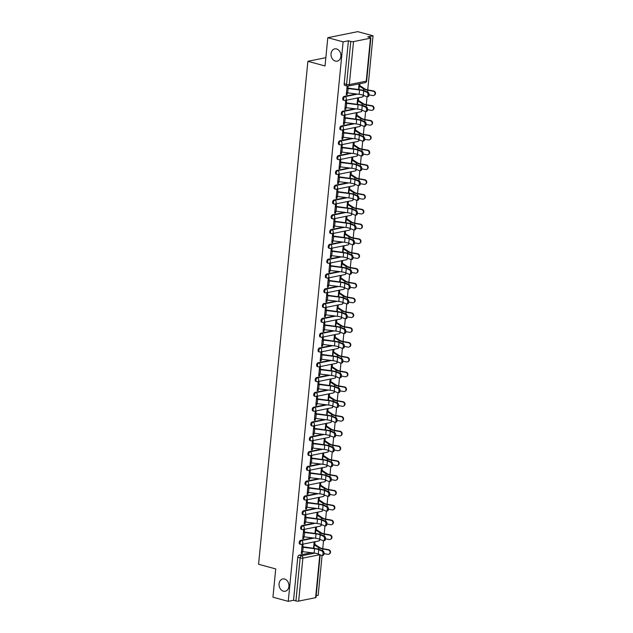 <?xml version="1.0" encoding="UTF-8"?>
<svg xmlns="http://www.w3.org/2000/svg" width="633" height="633" viewBox="0 0 633 633"><rect width="100%" height="100%" fill="white"/><g stroke="black" fill="none" stroke-linecap="round" stroke-linejoin="round"><path stroke-width="0.95" d="M284.597 579.029A6.267 4.898 78.6 0 1 288.949 585.288A6.267 4.898 78.6 0 1 285.238 591.238A6.267 4.898 78.6 0 1 283.402 591.175A6.267 4.898 78.6 0 1 279.05 584.916A6.267 4.898 78.6 0 1 282.761 578.958A6.267 4.898 78.6 0 1 284.597 579.029M336.566 48.947A6.267 4.898 78.6 0 1 340.918 55.206A6.267 4.898 78.6 0 1 337.215 61.156A6.267 4.898 78.6 0 1 335.379 61.085A6.267 4.898 78.6 0 1 331.027 54.826A6.267 4.898 78.6 0 1 334.73 48.876A6.267 4.898 78.6 0 1 336.566 48.947M312.742 537.915L300.596 540.368A1.954 1.139 105.2 0 0 299.211 542.505A1.954 1.139 105.2 0 0 299.892 544.158L300.738 544.388A1.954 1.139 -74.8 0 1 300.058 542.742A1.954 1.139 -74.8 0 1 301.435 540.598L313.968 538.066M314.197 523.111L302.044 525.572A1.954 1.139 105.2 0 0 300.659 527.708A1.954 1.139 105.2 0 0 301.348 529.354L302.186 529.584A1.954 1.139 -74.8 0 1 301.506 527.938A1.954 1.139 -74.8 0 1 302.891 525.801L315.424 523.269M315.645 508.315L303.492 510.776A1.954 1.139 105.2 0 0 302.115 512.912A1.954 1.139 105.2 0 0 302.796 514.558L303.642 514.787A1.954 1.139 -74.8 0 1 302.954 513.141A1.954 1.139 -74.8 0 1 304.338 511.005L316.872 508.473M317.093 493.518L304.948 495.971A1.954 1.139 105.2 0 0 303.563 498.116A1.954 1.139 105.2 0 0 304.244 499.761L305.09 499.991A1.954 1.139 -74.8 0 1 304.41 498.345A1.954 1.139 -74.8 0 1 305.794 496.201L318.32 493.669M318.549 478.722L306.396 481.175A1.954 1.139 105.2 0 0 305.011 483.311A1.954 1.139 105.2 0 0 305.699 484.965L306.546 485.195A1.954 1.139 -74.8 0 1 305.858 483.549A1.954 1.139 -74.8 0 1 307.242 481.404L319.776 478.872M319.997 463.918L307.844 466.379A1.954 1.139 105.2 0 0 306.467 468.515A1.954 1.139 105.2 0 0 307.147 470.161L307.994 470.39A1.954 1.139 -74.8 0 1 307.314 468.744A1.954 1.139 -74.8 0 1 308.69 466.608L321.224 464.076M321.445 449.121L309.3 451.582A1.954 1.139 105.2 0 0 307.915 453.719A1.954 1.139 105.2 0 0 308.595 455.364L309.442 455.594A1.954 1.139 -74.8 0 1 308.762 453.948A1.954 1.139 -74.8 0 1 310.146 451.812L322.672 449.28M322.901 434.325L310.748 436.778A1.954 1.139 105.2 0 0 309.363 438.922A1.954 1.139 105.2 0 0 310.051 440.568L310.898 440.797A1.954 1.139 -74.8 0 1 310.21 439.152A1.954 1.139 -74.8 0 1 311.594 437.007L324.128 434.475M324.349 419.529L312.204 421.982A1.954 1.139 105.2 0 0 310.819 424.118A1.954 1.139 105.2 0 0 311.499 425.772L312.346 426.001A1.954 1.139 -74.8 0 1 311.665 424.355A1.954 1.139 -74.8 0 1 313.05 422.211L325.576 419.679M325.805 404.724L313.651 407.185A1.954 1.139 105.2 0 0 312.267 409.322A1.954 1.139 105.2 0 0 312.955 410.967L313.794 411.197A1.954 1.139 -74.8 0 1 313.113 409.551A1.954 1.139 -74.8 0 1 314.498 407.415L327.032 404.883M327.253 389.928L315.099 392.389A1.954 1.139 105.2 0 0 313.723 394.525A1.954 1.139 105.2 0 0 314.403 396.171L315.25 396.4A1.954 1.139 -74.8 0 1 314.561 394.755A1.954 1.139 -74.8 0 1 315.946 392.618L328.48 390.086M328.701 375.132L316.555 377.584A1.954 1.139 105.2 0 0 315.171 379.729A1.954 1.139 105.2 0 0 315.851 381.375L316.698 381.604A1.954 1.139 -74.8 0 1 316.017 379.958A1.954 1.139 -74.8 0 1 317.402 377.814L329.928 375.282M330.157 360.335L318.003 362.788A1.954 1.139 105.2 0 0 316.619 364.925A1.954 1.139 105.2 0 0 317.307 366.578L318.154 366.808A1.954 1.139 -74.8 0 1 317.465 365.162A1.954 1.139 -74.8 0 1 318.85 363.018L331.383 360.486M331.605 345.531L319.459 347.992A1.954 1.139 105.2 0 0 318.075 350.128A1.954 1.139 105.2 0 0 318.755 351.774L319.602 352.003A1.954 1.139 -74.8 0 1 318.921 350.358A1.954 1.139 -74.8 0 1 320.298 348.221L332.831 345.689M333.053 330.735L320.907 333.195A1.954 1.139 105.2 0 0 319.523 335.332A1.954 1.139 105.2 0 0 320.211 336.978L321.05 337.207A1.954 1.139 -74.8 0 1 320.369 335.561A1.954 1.139 -74.8 0 1 321.754 333.425L334.287 330.893M334.509 315.938L322.355 318.391A1.954 1.139 105.2 0 0 320.971 320.535A1.954 1.139 105.2 0 0 321.659 322.181L322.506 322.411A1.954 1.139 -74.8 0 1 321.817 320.765A1.954 1.139 -74.8 0 1 323.202 318.621L335.735 316.089M335.957 301.142L323.811 303.595A1.954 1.139 105.2 0 0 322.426 305.731A1.954 1.139 105.2 0 0 323.107 307.385L323.954 307.614A1.954 1.139 -74.8 0 1 323.273 305.968A1.954 1.139 -74.8 0 1 324.658 303.824L337.183 301.292M337.413 286.338L325.259 288.798A1.954 1.139 105.2 0 0 323.874 290.935A1.954 1.139 105.2 0 0 324.563 292.581L325.409 292.81A1.954 1.139 -74.8 0 1 324.721 291.164A1.954 1.139 -74.8 0 1 326.106 289.028L338.639 286.496M338.861 271.541L326.707 274.002A1.954 1.139 105.2 0 0 325.33 276.138A1.954 1.139 105.2 0 0 326.011 277.784L326.857 278.014A1.954 1.139 -74.8 0 1 326.169 276.368A1.954 1.139 -74.8 0 1 327.554 274.231L340.087 271.699M340.309 256.745L328.163 259.198A1.954 1.139 105.2 0 0 326.778 261.342A1.954 1.139 105.2 0 0 327.459 262.988L328.305 263.217A1.954 1.139 -74.8 0 1 327.625 261.571A1.954 1.139 -74.8 0 1 329.01 259.427L341.535 256.895M341.765 241.948L329.611 244.401A1.954 1.139 105.2 0 0 328.226 246.538A1.954 1.139 105.2 0 0 328.915 248.191L329.761 248.421A1.954 1.139 -74.8 0 1 329.073 246.775A1.954 1.139 -74.8 0 1 330.458 244.631L342.991 242.099M343.213 227.144L331.067 229.605A1.954 1.139 105.2 0 0 329.682 231.741A1.954 1.139 105.2 0 0 330.363 233.387L331.209 233.617A1.954 1.139 -74.8 0 1 330.529 231.971A1.954 1.139 -74.8 0 1 331.906 229.834L344.439 227.302M344.661 212.348L332.515 214.809A1.954 1.139 105.2 0 0 331.13 216.945A1.954 1.139 105.2 0 0 331.819 218.591L332.657 218.82A1.954 1.139 -74.8 0 1 331.977 217.174A1.954 1.139 -74.8 0 1 333.362 215.038L345.895 212.506M346.116 197.551L333.963 200.004A1.954 1.139 105.2 0 0 332.586 202.149A1.954 1.139 105.2 0 0 333.267 203.794L334.113 204.024A1.954 1.139 -74.8 0 1 333.425 202.378A1.954 1.139 -74.8 0 1 334.81 200.234L347.343 197.702M347.564 182.755L335.419 185.208A1.954 1.139 105.2 0 0 334.034 187.344A1.954 1.139 105.2 0 0 334.715 188.998L335.561 189.227A1.954 1.139 -74.8 0 1 334.881 187.582A1.954 1.139 -74.8 0 1 336.265 185.437L348.791 182.905M349.02 167.951L336.867 170.412A1.954 1.139 105.2 0 0 335.482 172.548A1.954 1.139 105.2 0 0 336.17 174.194L337.017 174.423A1.954 1.139 -74.8 0 1 336.329 172.777A1.954 1.139 -74.8 0 1 337.713 170.641L350.247 168.109M350.468 153.154L338.315 155.615A1.954 1.139 105.2 0 0 336.938 157.752A1.954 1.139 105.2 0 0 337.618 159.397L338.465 159.627A1.954 1.139 -74.8 0 1 337.785 157.981A1.954 1.139 -74.8 0 1 339.161 155.845L351.695 153.313M351.916 138.358L339.771 140.811A1.954 1.139 105.2 0 0 338.386 142.955A1.954 1.139 105.2 0 0 339.066 144.601L339.913 144.83A1.954 1.139 -74.8 0 1 339.233 143.185A1.954 1.139 -74.8 0 1 340.617 141.04L353.143 138.508M353.372 123.562L341.219 126.014A1.954 1.139 105.2 0 0 339.834 128.151A1.954 1.139 105.2 0 0 340.522 129.805L341.369 130.034A1.954 1.139 -74.8 0 1 340.681 128.388A1.954 1.139 -74.8 0 1 342.065 126.244L354.599 123.712M354.82 108.757L342.675 111.218A1.954 1.139 105.2 0 0 341.29 113.354A1.954 1.139 105.2 0 0 341.97 115L342.817 115.23A1.954 1.139 -74.8 0 1 342.137 113.584A1.954 1.139 -74.8 0 1 343.513 111.448L356.047 108.916M356.276 93.961L344.123 96.422A1.954 1.139 105.2 0 0 342.738 98.558A1.954 1.139 105.2 0 0 343.426 100.204L344.265 100.433A1.954 1.139 -74.8 0 1 343.584 98.788A1.954 1.139 -74.8 0 1 344.969 96.651L357.503 94.119M316.184 595.7L318.177 595.297L322.086 555.465M322.751 548.637L323.534 540.661M324.199 533.841L324.982 525.865M325.655 519.044L326.438 511.068M327.103 504.24L327.886 496.272M328.559 489.444L329.334 481.468M330.007 474.647L330.79 466.671M331.455 459.851L332.238 451.875M332.911 445.046L333.694 437.079M334.359 430.25L335.142 422.274M335.814 415.454L336.59 407.478M337.262 400.657L338.046 392.682M338.71 385.853L339.494 377.885M340.166 371.057L340.942 363.081M341.614 356.26L342.398 348.285M343.062 341.464L343.846 333.488M344.518 326.66L345.301 318.692M345.966 311.863L346.749 303.887M347.422 297.067L348.197 289.091M348.87 282.271L349.653 274.295M350.318 267.466L351.101 259.498M351.774 252.67L352.557 244.694M353.222 237.873L354.005 229.898M354.67 223.077L355.453 215.101M356.126 208.273L356.909 200.305M357.574 193.476L358.357 185.501M359.03 178.68L359.805 170.704M360.478 163.884L361.261 155.908M361.926 149.079L362.709 141.112M363.382 134.283L364.165 126.307M364.83 119.487L365.613 111.511M366.285 104.69L367.061 96.714M367.733 89.886L373.035 35.812L367.741 36.88L370.123 37.529A1.954 0.443 5.6 0 1 370.875 37.956A1.954 0.443 5.6 0 1 370.463 38.186L353.523 41.612L349.305 84.585L366.246 81.159L370.463 38.186M327.807 37.703L343.11 41.857L288.244 601.35L272.95 597.188L275.719 568.925L258.573 564.264L307.883 61.306L325.03 65.967L327.807 37.703L357.732 31.65L373.035 35.812M320.195 554.84L316.017 597.449A1.954 0.443 -174.4 0 1 315.606 597.679L298.665 601.105A1.954 0.443 -174.4 0 1 295.928 600.931L293.546 600.282L297.755 557.309A1.954 1.139 -74.8 0 1 299.14 555.165L311.294 552.712M293.546 600.282L288.244 601.35M348.403 40.789L344.194 83.762L346.575 84.411A1.954 0.443 -174.4 0 0 349.305 84.585A1.954 1.527 78.6 0 1 348.158 86.088A1.954 1.527 78.6 0 1 347.588 86.064A1.954 1.139 -74.8 0 1 347.256 86.056A1.954 1.139 -74.8 0 1 346.575 84.411L350.785 41.438L348.403 40.789L343.11 41.857M350.785 41.438A1.954 0.443 5.6 0 0 353.523 41.612M347.683 86.12L347.113 86.238L346.275 94.776L347.177 94.594L346.322 94.357M358.325 100.552L358.531 98.431L357.637 98.613L357.075 104.334M346.354 102.965L346.56 100.853L345.665 101.035L344.827 109.572L345.729 109.39L344.866 109.161M356.877 115.348L357.083 113.228L356.189 113.41L355.627 119.131M344.906 117.77L345.112 115.649L344.21 115.831L343.379 124.369L344.273 124.187L343.418 123.957M355.422 130.145L355.635 128.032L354.733 128.214L354.171 133.927M343.45 132.566L343.664 130.453L342.762 130.635L341.923 139.173L342.825 138.991L341.962 138.754M353.974 144.941L354.179 142.829L353.285 143.011L352.723 148.723M342.002 147.362L342.208 145.25L341.314 145.432L340.475 153.969L341.369 153.787L340.514 153.55M352.526 159.745L352.731 157.625L351.829 157.807L351.275 163.528M340.554 162.159L340.76 160.046L339.858 160.228L339.027 168.766L339.921 168.584L339.066 168.354M351.07 174.542L351.275 172.421L350.381 172.603L349.82 178.324M339.098 176.963L339.304 174.843L338.41 175.024L337.571 183.562L338.473 183.38L337.611 183.151M349.622 189.338L349.827 187.226L348.933 187.408L348.372 193.12M337.65 191.759L337.856 189.647L336.962 189.829L336.123 198.366L337.017 198.184L336.163 197.947M348.166 204.135L348.379 202.022L347.477 202.204L346.916 207.917M336.202 206.556L336.408 204.443L335.506 204.625L334.667 213.163L335.569 212.981L334.715 212.743M346.718 218.939L346.924 216.818L346.029 217L345.468 222.721M334.746 221.352L334.952 219.24L334.058 219.422L333.219 227.959L334.121 227.777L333.259 227.548M345.27 233.735L345.476 231.615L344.574 231.797L344.02 237.517M333.298 236.156L333.504 234.036L332.602 234.218L331.771 242.756L332.665 242.574L331.811 242.344M343.814 248.532L344.028 246.419L343.126 246.601L342.564 252.314M331.842 250.953L332.056 248.84L331.154 249.022L330.315 257.56L331.217 257.378L330.355 257.14M342.366 263.328L342.572 261.215L341.678 261.397L341.116 267.11M330.394 265.749L330.6 263.637L329.706 263.819L328.867 272.356L329.761 272.174L328.907 271.937M340.918 278.132L341.124 276.012L340.222 276.194L339.66 281.914M328.946 280.546L329.152 278.433L328.25 278.615L327.419 287.153L328.313 286.971L327.459 286.741M339.462 292.929L339.668 290.808L338.774 290.99L338.212 296.711M327.49 295.35L327.696 293.229L326.802 293.411L325.963 301.949L326.865 301.767L326.003 301.537M338.014 307.725L338.22 305.612L337.326 305.794L336.764 311.507M326.042 310.146L326.248 308.034L325.354 308.216L324.515 316.753L325.409 316.571L324.555 316.334M336.558 322.521L336.772 320.409L335.87 320.591L335.308 326.304M324.587 324.943L324.8 322.83L323.898 323.012L323.059 331.55L323.961 331.368L323.107 331.13M335.11 337.326L335.316 335.205L334.422 335.387L333.86 341.108M323.139 339.739L323.344 337.626L322.45 337.808L321.611 346.346L322.506 346.164L321.651 345.935M333.662 352.122L333.868 350.002L332.966 350.184L332.412 355.904M321.691 354.543L321.896 352.423L320.994 352.605L320.163 361.142L321.058 360.96L320.203 360.731M332.206 366.918L332.42 364.806L331.518 364.988L330.956 370.701M320.235 369.34L320.448 367.227L319.546 367.409L318.708 375.947L319.61 375.765L318.747 375.527M330.758 381.715L330.964 379.602L330.07 379.784L329.508 385.497M318.787 384.136L318.992 382.023L318.098 382.205L317.26 390.743L318.154 390.561L317.299 390.324M329.31 396.519L329.516 394.399L328.614 394.581L328.052 400.301M317.339 398.932L317.544 396.82L316.642 397.002L315.804 405.539L316.706 405.357L315.851 405.128M327.854 411.315L328.06 409.195L327.166 409.377L326.604 415.098M315.883 413.737L316.089 411.616L315.194 411.798L314.356 420.336L315.258 420.154L314.395 419.924M326.406 426.112L326.612 423.999L325.718 424.181L325.156 429.894M314.435 428.533L314.641 426.42L313.746 426.602L312.908 435.14L313.802 434.958L312.947 434.721M324.951 440.908L325.164 438.796L324.262 438.978L323.7 444.69M312.979 443.329L313.193 441.217L312.291 441.399L311.452 449.936L312.354 449.754L311.491 449.517M323.503 455.713L323.708 453.592L322.814 453.774L322.252 459.495M311.531 458.126L311.737 456.013L310.843 456.195L310.004 464.733L310.898 464.551L310.043 464.321M322.055 470.509L322.26 468.388L321.358 468.57L320.804 474.291M310.083 472.93L310.289 470.81L309.387 470.992L308.556 479.529L309.45 479.347L308.595 479.118M320.599 485.305L320.804 483.193L319.91 483.375L319.349 489.087M308.627 487.726L308.833 485.614L307.939 485.796L307.1 494.333L308.002 494.151L307.14 493.914M319.151 500.102L319.356 497.989L318.462 498.171L317.901 503.884M307.179 502.523L307.385 500.41L306.491 500.592L305.652 509.13L306.546 508.948L305.692 508.71M317.703 514.906L317.908 512.785L317.006 512.967L316.445 518.688M305.731 517.319L305.937 515.207L305.035 515.389L304.196 523.926L305.098 523.744L304.244 523.515M316.247 529.702L316.453 527.582L315.558 527.764L314.997 533.484M304.275 532.124L304.481 530.003L303.587 530.185L302.748 538.723L303.65 538.541L302.788 538.311M314.799 544.499L315.005 542.386L314.103 542.568L313.549 548.281M302.827 546.92L303.033 544.807L302.131 544.989L301.3 553.527L302.194 553.345L301.34 553.107M325.845 57.682L307.883 61.306M359.781 85.748L359.979 83.698M347.177 94.594L347.351 92.845M347.81 88.169L348.008 86.112M359.085 83.873L358.523 89.53M344.194 83.762A1.954 1.139 105.2 0 0 344.874 85.408L347.256 86.056A1.954 1.954 0 0 0 348.158 86.088L365.099 82.662A1.954 1.954 0 0 0 366.657 80.929L370.875 37.956M345.729 109.39L345.895 107.642M344.273 124.187L344.447 122.438M342.825 138.991L342.991 137.242M341.369 153.787L341.543 152.039M339.921 168.584L340.095 166.835M338.473 183.38L338.639 181.631M337.017 198.184L337.191 196.436M335.569 212.981L335.743 211.232M334.121 227.777L334.287 226.028M332.665 242.574L332.839 240.825M331.217 257.378L331.383 255.629M329.761 272.174L329.935 270.426M328.313 286.971L328.487 285.222M326.865 301.767L327.032 300.018M325.409 316.571L325.584 314.823M323.961 331.368L324.136 329.619M322.506 346.164L322.68 344.415M321.058 360.96L321.232 359.212M319.61 375.765L319.776 374.016M318.154 390.561L318.328 388.812M316.706 405.357L316.88 403.609M315.258 420.154L315.424 418.405M313.802 434.958L313.976 433.209M312.354 449.754L312.52 448.006M310.898 464.551L311.072 462.802M309.45 479.347L309.624 477.599M308.002 494.151L308.168 492.403M306.546 508.948L306.72 507.199M305.098 523.744L305.272 521.996M303.65 538.541L303.816 536.792M302.194 553.345L302.368 551.596M346.488 92.663L346.544 92.671A2.445 0.554 5.6 0 0 347.707 92.893L359.133 94.317A6.069 1.385 -174.4 0 1 363.271 95.282L366.515 96.659A2.255 1.29 -93.8 0 0 366.879 96.722A2.255 1.29 -93.8 0 0 368.026 94.713A2.255 1.29 -93.8 0 0 366.942 92.299L367.987 92.228A2.255 1.29 86.2 0 1 369.063 94.641A2.255 1.29 86.2 0 1 367.923 96.659L366.879 96.722M367.987 92.228L364.735 90.851A7.343 1.67 5.6 0 0 359.734 89.68L346.947 87.94M346.916 88.296L346.971 88.311A2.445 0.554 5.6 0 0 348.134 88.533L359.56 89.957A6.069 1.385 -174.4 0 1 363.698 90.923L366.942 92.299M358.919 85.518L359.718 85.732A2.445 0.554 -174.4 0 1 360.486 86.033L364.806 88.897A6.069 1.385 5.6 0 0 368.279 89.997L373.605 90.946A2.255 2.065 62.6 0 1 374.427 95.132L373.984 95.361A2.255 2.065 -117.4 0 0 373.161 91.184L367.836 90.226A7.343 1.67 -174.4 0 1 363.635 88.897L358.887 85.874M369.055 94.887L372.734 95.543A2.255 2.065 -117.4 0 0 373.984 95.361M345.032 107.46L345.096 107.475A2.445 0.554 5.6 0 0 346.259 107.697L357.677 109.113A6.069 1.385 -174.4 0 1 361.815 110.087L365.067 111.455A2.255 1.29 -93.8 0 0 365.431 111.527A2.255 1.29 -93.8 0 0 366.578 109.509A2.255 1.29 -93.8 0 0 365.494 107.096L366.531 107.024A2.255 1.29 86.2 0 1 367.615 109.438A2.255 1.29 86.2 0 1 366.467 111.455L365.431 111.527M366.531 107.024L363.287 105.648A7.343 1.67 5.6 0 0 358.278 104.485L345.499 102.736M345.46 103.092L345.523 103.108A2.445 0.554 5.6 0 0 346.686 103.329L358.104 104.754A6.069 1.385 -174.4 0 1 362.242 105.719L365.494 107.096M343.584 122.256L343.64 122.272A2.445 0.554 5.6 0 0 344.803 122.493L356.229 123.918A6.069 1.385 -174.4 0 1 360.367 124.883L363.611 126.26A2.255 1.29 -93.8 0 0 363.975 126.323A2.255 1.29 -93.8 0 0 365.122 124.305A2.255 1.29 -93.8 0 0 364.038 121.892L365.083 121.821A2.255 1.29 86.2 0 1 366.167 124.234A2.255 1.29 86.2 0 1 365.019 126.252L363.975 126.323M365.083 121.821L361.831 120.452A7.343 1.67 5.6 0 0 356.83 119.281L344.043 117.532M344.012 117.896L344.067 117.912A2.445 0.554 5.6 0 0 345.23 118.126L356.656 119.55A6.069 1.385 -174.4 0 1 360.794 120.515L364.038 121.892M357.471 100.315L358.27 100.536A2.445 0.554 -174.4 0 1 359.03 100.837L363.358 103.693A6.069 1.385 5.6 0 0 366.831 104.793L372.157 105.751A2.255 2.065 62.6 0 1 372.979 109.928L372.528 110.158A2.255 2.065 -117.4 0 0 371.713 105.98L366.388 105.023A7.343 1.67 -174.4 0 1 362.179 103.693L357.431 100.671M367.607 109.683L371.286 110.34A2.255 2.065 -117.4 0 0 372.528 110.158M356.015 115.111L356.822 115.333A2.445 0.554 -174.4 0 1 357.582 115.633L361.902 118.49A6.069 1.385 5.6 0 0 365.383 119.59L370.709 120.547A2.255 2.065 62.6 0 1 371.524 124.725L371.08 124.962A2.255 2.065 -117.4 0 0 370.258 120.776L364.932 119.819A7.343 1.67 -174.4 0 1 360.731 118.49L355.983 115.475M366.151 124.479L369.83 125.144A2.255 2.065 -117.4 0 0 371.08 124.962M342.137 137.052L342.192 137.068A2.445 0.554 5.6 0 0 343.355 137.29L354.781 138.714A6.069 1.385 -174.4 0 1 358.919 139.679L362.163 141.056A2.255 1.29 -93.8 0 0 362.527 141.119A2.255 1.29 -93.8 0 0 363.674 139.102A2.255 1.29 -93.8 0 0 362.59 136.688L363.627 136.625A2.255 1.29 86.2 0 1 364.711 139.031A2.255 1.29 86.2 0 1 363.564 141.048L362.527 141.119M363.627 136.625L360.383 135.248A7.343 1.67 5.6 0 0 355.382 134.077L342.595 132.329M342.564 132.693L342.619 132.708A2.445 0.554 5.6 0 0 343.782 132.93L355.208 134.346A6.069 1.385 -174.4 0 1 359.346 135.32L362.59 136.688M340.681 151.857L340.736 151.865A2.445 0.554 5.6 0 0 341.907 152.086L353.325 153.51A6.069 1.385 -174.4 0 1 357.463 154.476L360.715 155.853A2.255 1.29 -93.8 0 0 361.079 155.916A2.255 1.29 -93.8 0 0 362.218 153.906A2.255 1.29 -93.8 0 0 361.142 151.493L362.179 151.422A2.255 1.29 86.2 0 1 363.263 153.835A2.255 1.29 86.2 0 1 362.116 155.853L361.079 155.916M362.179 151.422L358.935 150.045A7.343 1.67 5.6 0 0 353.926 148.874L341.147 147.133M341.108 147.489L341.163 147.505A2.445 0.554 5.6 0 0 342.334 147.726L353.752 149.151A6.069 1.385 -174.4 0 1 357.89 150.116L361.142 151.493M339.233 166.653L339.288 166.669A2.445 0.554 5.6 0 0 340.451 166.89L351.877 168.307A6.069 1.385 -174.4 0 1 356.015 169.28L359.259 170.649A2.255 1.29 -93.8 0 0 359.623 170.72A2.255 1.29 -93.8 0 0 360.77 168.702A2.255 1.29 -93.8 0 0 359.686 166.289L360.731 166.218A2.255 1.29 86.2 0 1 361.815 168.631A2.255 1.29 86.2 0 1 360.668 170.649L359.623 170.72M360.731 166.218L357.479 164.841A7.343 1.67 5.6 0 0 352.478 163.678L339.692 161.929M339.66 162.285L339.715 162.301A2.445 0.554 5.6 0 0 340.878 162.523L352.304 163.947A6.069 1.385 -174.4 0 1 356.442 164.912L359.686 166.289M354.567 129.915L355.366 130.129A2.445 0.554 -174.4 0 1 356.126 130.43L360.454 133.286A6.069 1.385 5.6 0 0 363.928 134.394L369.253 135.343A2.255 2.065 62.6 0 1 370.076 139.529L369.632 139.758A2.255 2.065 -117.4 0 0 368.81 135.573L363.484 134.623A7.343 1.67 -174.4 0 1 359.283 133.286L354.535 130.271M364.703 139.284L368.382 139.94A2.255 2.065 -117.4 0 0 369.632 139.758M353.119 144.712L353.918 144.925A2.445 0.554 -174.4 0 1 354.678 145.226L359.006 148.09A6.069 1.385 5.6 0 0 362.48 149.19L367.805 150.14A2.255 2.065 62.6 0 1 368.628 154.325L368.177 154.555A2.255 2.065 -117.4 0 0 367.354 150.377L362.029 149.42A7.343 1.67 -174.4 0 1 357.827 148.09L353.079 145.068M363.247 154.08L366.926 154.737A2.255 2.065 -117.4 0 0 368.177 154.555M351.663 159.508L352.462 159.73A2.445 0.554 -174.4 0 1 353.23 160.03L357.55 162.887A6.069 1.385 5.6 0 0 361.024 163.987L366.349 164.944A2.255 2.065 62.6 0 1 367.172 169.122L366.729 169.351A2.255 2.065 -117.4 0 0 365.906 165.173L360.581 164.216A7.343 1.67 -174.4 0 1 356.379 162.887L351.631 159.864M361.799 168.876L365.478 169.533A2.255 2.065 -117.4 0 0 366.729 169.351M337.777 181.449L337.84 181.465A2.445 0.554 5.6 0 0 339.003 181.687L350.421 183.111A6.069 1.385 -174.4 0 1 354.559 184.076L357.811 185.453A2.255 1.29 -93.8 0 0 358.175 185.516A2.255 1.29 -93.8 0 0 359.322 183.499A2.255 1.29 -93.8 0 0 358.238 181.085L359.275 181.014A2.255 1.29 86.2 0 1 360.359 183.428A2.255 1.29 86.2 0 1 359.212 185.445L358.175 185.516M359.275 181.014L356.031 179.645A7.343 1.67 5.6 0 0 351.022 178.474L338.244 176.726M338.204 177.09L338.267 177.105A2.445 0.554 5.6 0 0 339.43 177.319L350.856 178.743A6.069 1.385 -174.4 0 1 354.986 179.709L358.238 181.085M350.215 174.304L351.014 174.526A2.445 0.554 -174.4 0 1 351.774 174.827L356.102 177.683A6.069 1.385 5.6 0 0 359.576 178.783L364.901 179.74A2.255 2.065 62.6 0 1 365.724 183.918L365.281 184.156A2.255 2.065 -117.4 0 0 364.458 179.97L359.133 179.012A7.343 1.67 -174.4 0 1 354.931 177.683L350.176 174.668M360.351 183.673L364.03 184.338A2.255 2.065 -117.4 0 0 365.281 184.156M336.329 196.246L336.384 196.262A2.445 0.554 5.6 0 0 337.547 196.483L348.973 197.907A6.069 1.385 -174.4 0 1 353.111 198.873L356.355 200.25A2.255 1.29 -93.8 0 0 356.719 200.313A2.255 1.29 -93.8 0 0 357.867 198.295A2.255 1.29 -93.8 0 0 356.783 195.882L357.827 195.819A2.255 1.29 86.2 0 1 358.911 198.224A2.255 1.29 86.2 0 1 357.764 200.242L356.719 200.313M357.827 195.819L354.583 194.442A7.343 1.67 5.6 0 0 349.574 193.271L336.796 191.522M336.756 191.886L336.811 191.902A2.445 0.554 5.6 0 0 337.975 192.123L349.4 193.54A6.069 1.385 -174.4 0 1 353.538 194.513L356.783 195.882M348.767 189.109L349.566 189.322A2.445 0.554 -174.4 0 1 350.326 189.623L354.654 192.479A6.069 1.385 5.6 0 0 358.128 193.587L363.453 194.537A2.255 2.065 62.6 0 1 364.268 198.722L363.825 198.952A2.255 2.065 -117.4 0 0 363.002 194.766L357.677 193.817A7.343 1.67 -174.4 0 1 353.475 192.479L348.728 189.465M358.895 198.477L362.574 199.134A2.255 2.065 -117.4 0 0 363.825 198.952M334.881 211.05L334.936 211.058A2.445 0.554 5.6 0 0 336.099 211.28L347.525 212.704A6.069 1.385 -174.4 0 1 351.663 213.669L354.907 215.046A2.255 1.29 -93.8 0 0 355.271 215.109A2.255 1.29 -93.8 0 0 356.419 213.099A2.255 1.29 -93.8 0 0 355.335 210.686L356.379 210.615A2.255 1.29 86.2 0 1 357.455 213.028A2.255 1.29 86.2 0 1 356.308 215.046L355.271 215.109M356.379 210.615L353.127 209.238A7.343 1.67 5.6 0 0 348.126 208.067L335.34 206.326M335.308 206.682L335.363 206.698A2.445 0.554 5.6 0 0 336.527 206.92L347.952 208.344A6.069 1.385 -174.4 0 1 352.09 209.309L355.335 210.686M347.311 203.905L348.11 204.119A2.445 0.554 -174.4 0 1 348.878 204.419L353.198 207.284A6.069 1.385 5.6 0 0 356.672 208.384L361.997 209.333A2.255 2.065 62.6 0 1 362.82 213.519L362.377 213.748A2.255 2.065 -117.4 0 0 361.554 209.57L356.229 208.613A7.343 1.67 -174.4 0 1 352.027 207.284L347.28 204.261M357.447 213.274L361.126 213.93A2.255 2.065 -117.4 0 0 362.377 213.748M333.425 225.846L333.48 225.862A2.445 0.554 5.6 0 0 334.651 226.084L346.069 227.5A6.069 1.385 -174.4 0 1 350.207 228.473L353.459 229.842A2.255 1.29 -93.8 0 0 353.823 229.914A2.255 1.29 -93.8 0 0 354.971 227.896A2.255 1.29 -93.8 0 0 353.887 225.483L354.923 225.411A2.255 1.29 86.2 0 1 356.007 227.825A2.255 1.29 86.2 0 1 354.86 229.842L353.823 229.914M354.923 225.411L351.679 224.035A7.343 1.67 5.6 0 0 346.67 222.871L333.892 221.123M333.852 221.479L333.915 221.495A2.445 0.554 5.6 0 0 335.079 221.716L346.496 223.14A6.069 1.385 -174.4 0 1 350.635 224.106L353.887 225.483M345.863 218.701L346.662 218.923A2.445 0.554 -174.4 0 1 347.422 219.224L351.75 222.08A6.069 1.385 5.6 0 0 355.224 223.18L360.549 224.137A2.255 2.065 62.6 0 1 361.372 228.315L360.921 228.545A2.255 2.065 -117.4 0 0 360.106 224.367L354.781 223.409A7.343 1.67 -174.4 0 1 350.571 222.08L345.824 219.058M355.999 228.07L359.671 228.727A2.255 2.065 -117.4 0 0 360.921 228.545M331.977 240.643L332.032 240.659A2.445 0.554 5.6 0 0 333.195 240.88L344.621 242.304A6.069 1.385 -174.4 0 1 348.759 243.27L352.003 244.647A2.255 1.29 -93.8 0 0 352.367 244.71A2.255 1.29 -93.8 0 0 353.515 242.692A2.255 1.29 -93.8 0 0 352.431 240.279L353.475 240.208A2.255 1.29 86.2 0 1 354.559 242.621A2.255 1.29 86.2 0 1 353.412 244.639L352.367 244.71M353.475 240.208L350.223 238.839A7.343 1.67 5.6 0 0 345.222 237.668L332.436 235.919M332.404 236.283L332.46 236.299A2.445 0.554 5.6 0 0 333.623 236.513L345.048 237.937A6.069 1.385 -174.4 0 1 349.187 238.902L352.431 240.279M330.521 255.439L330.584 255.455A2.445 0.554 5.6 0 0 331.747 255.677L343.173 257.101A6.069 1.385 -174.4 0 1 347.311 258.066L350.555 259.443A2.255 1.29 -93.8 0 0 350.919 259.506A2.255 1.29 -93.8 0 0 352.067 257.489A2.255 1.29 -93.8 0 0 350.983 255.075L352.019 255.012A2.255 1.29 86.2 0 1 353.103 257.417A2.255 1.29 86.2 0 1 351.956 259.435L350.919 259.506M352.019 255.012L348.775 253.635A7.343 1.67 5.6 0 0 343.766 252.464L330.988 250.715M330.956 251.079L331.012 251.095A2.445 0.554 5.6 0 0 332.175 251.317L343.6 252.733A6.069 1.385 -174.4 0 1 347.739 253.706L350.983 255.075M329.073 270.244L329.128 270.251A2.445 0.554 5.6 0 0 330.299 270.473L341.717 271.897A6.069 1.385 -174.4 0 1 345.855 272.863L349.099 274.239A2.255 1.29 -93.8 0 0 349.463 274.303A2.255 1.29 -93.8 0 0 350.611 272.293A2.255 1.29 -93.8 0 0 349.535 269.88L350.571 269.808A2.255 1.29 86.2 0 1 351.655 272.222A2.255 1.29 86.2 0 1 350.508 274.239L349.463 274.303M350.571 269.808L347.327 268.432A7.343 1.67 5.6 0 0 342.318 267.261L329.54 265.52M329.5 265.876L329.556 265.892A2.445 0.554 5.6 0 0 330.727 266.113L342.144 267.537A6.069 1.385 -174.4 0 1 346.283 268.503L349.535 269.88M327.625 285.04L327.68 285.056A2.445 0.554 5.6 0 0 328.844 285.277L340.269 286.694A6.069 1.385 -174.4 0 1 344.407 287.667L347.652 289.036A2.255 1.29 -93.8 0 0 348.015 289.107A2.255 1.29 -93.8 0 0 349.163 287.089A2.255 1.29 -93.8 0 0 348.079 284.676L349.123 284.605A2.255 1.29 86.2 0 1 350.199 287.018A2.255 1.29 86.2 0 1 349.06 289.036L348.015 289.107M349.123 284.605L345.871 283.228A7.343 1.67 5.6 0 0 340.87 282.065L328.084 280.316M328.052 280.672L328.108 280.688A2.445 0.554 5.6 0 0 329.271 280.91L340.696 282.334A6.069 1.385 -174.4 0 1 344.835 283.299L348.079 284.676M326.169 299.836L326.232 299.852A2.445 0.554 5.6 0 0 327.396 300.074L338.813 301.498A6.069 1.385 -174.4 0 1 342.951 302.463L346.204 303.84A2.255 1.29 -93.8 0 0 346.567 303.903A2.255 1.29 -93.8 0 0 347.715 301.886A2.255 1.29 -93.8 0 0 346.631 299.472L347.667 299.401A2.255 1.29 86.2 0 1 348.751 301.814A2.255 1.29 86.2 0 1 347.604 303.832L346.567 303.903M347.667 299.401L344.423 298.032A7.343 1.67 5.6 0 0 339.415 296.861L326.636 295.113M326.596 295.476L326.66 295.492A2.445 0.554 5.6 0 0 327.823 295.706L339.248 297.13A6.069 1.385 -174.4 0 1 343.379 298.096L346.631 299.472M324.721 314.633L324.776 314.648A2.445 0.554 5.6 0 0 325.94 314.87L337.365 316.294A6.069 1.385 -174.4 0 1 341.504 317.26L344.748 318.636A2.255 1.29 -93.8 0 0 345.112 318.7A2.255 1.29 -93.8 0 0 346.259 316.682A2.255 1.29 -93.8 0 0 345.175 314.269L346.219 314.205A2.255 1.29 86.2 0 1 347.303 316.611A2.255 1.29 86.2 0 1 346.156 318.628L345.112 318.7M346.219 314.205L342.975 312.829A7.343 1.67 5.6 0 0 337.967 311.658L325.18 309.909M325.148 310.273L325.204 310.289A2.445 0.554 5.6 0 0 326.367 310.51L337.793 311.927A6.069 1.385 -174.4 0 1 341.931 312.9L345.175 314.269M344.407 233.498L345.214 233.719A2.445 0.554 -174.4 0 1 345.974 234.02L350.294 236.877A6.069 1.385 5.6 0 0 353.776 237.976L359.093 238.934A2.255 2.065 62.6 0 1 359.916 243.112L359.473 243.349A2.255 2.065 -117.4 0 0 358.65 239.163L353.325 238.206A7.343 1.67 -174.4 0 1 349.123 236.877L344.376 233.862M354.543 242.866L358.223 243.531A2.255 2.065 -117.4 0 0 359.473 243.349M342.959 248.302L343.759 248.516A2.445 0.554 -174.4 0 1 344.518 248.816L348.846 251.673A6.069 1.385 5.6 0 0 352.32 252.781L357.645 253.73A2.255 2.065 62.6 0 1 358.468 257.916L358.025 258.145A2.255 2.065 -117.4 0 0 357.202 253.96L351.877 253.01A7.343 1.67 -174.4 0 1 347.675 251.673L342.928 248.658M353.095 257.671L356.775 258.327A2.255 2.065 -117.4 0 0 358.025 258.145M341.511 263.099L342.311 263.312A2.445 0.554 -174.4 0 1 343.07 263.613L347.398 266.477A6.069 1.385 5.6 0 0 350.872 267.577L356.197 268.527A2.255 2.065 62.6 0 1 357.02 272.712L356.569 272.942A2.255 2.065 -117.4 0 0 355.746 268.764L350.421 267.806A7.343 1.67 -174.4 0 1 346.219 266.477L341.472 263.455M351.639 272.467L355.319 273.124A2.255 2.065 -117.4 0 0 356.569 272.942M340.056 277.895L340.855 278.116A2.445 0.554 -174.4 0 1 341.622 278.417L345.942 281.274A6.069 1.385 5.6 0 0 349.416 282.373L354.741 283.331A2.255 2.065 62.6 0 1 355.564 287.509L355.121 287.738A2.255 2.065 -117.4 0 0 354.298 283.56L348.973 282.603A7.343 1.67 -174.4 0 1 344.771 281.274L340.024 278.251M350.191 287.263L353.871 287.92A2.255 2.065 -117.4 0 0 355.121 287.738M338.608 292.691L339.407 292.913A2.445 0.554 -174.4 0 1 340.166 293.214L344.494 296.07A6.069 1.385 5.6 0 0 347.968 297.17L353.293 298.127A2.255 2.065 62.6 0 1 354.116 302.305L353.665 302.542A2.255 2.065 -117.4 0 0 352.85 298.357L347.525 297.399A7.343 1.67 -174.4 0 1 343.315 296.07L338.568 293.055M348.743 302.06L352.423 302.724A2.255 2.065 -117.4 0 0 353.665 302.542M337.16 307.496L337.959 307.709A2.445 0.554 -174.4 0 1 338.718 308.01L343.046 310.866A6.069 1.385 5.6 0 0 346.52 311.974L351.845 312.924A2.255 2.065 62.6 0 1 352.66 317.109L352.217 317.339A2.255 2.065 -117.4 0 0 351.394 313.153L346.069 312.204A7.343 1.67 -174.4 0 1 341.867 310.866L337.12 307.852M347.288 316.864L350.967 317.521A2.255 2.065 -117.4 0 0 352.217 317.339M323.273 329.437L323.328 329.445A2.445 0.554 5.6 0 0 324.492 329.666L335.917 331.091A6.069 1.385 -174.4 0 1 340.056 332.056L343.3 333.433A2.255 1.29 -93.8 0 0 343.664 333.496A2.255 1.29 -93.8 0 0 344.811 331.486A2.255 1.29 -93.8 0 0 343.727 329.073L344.771 329.002A2.255 1.29 86.2 0 1 345.847 331.415A2.255 1.29 86.2 0 1 344.7 333.433L343.664 333.496M344.771 329.002L341.519 327.625A7.343 1.67 5.6 0 0 336.519 326.454L323.732 324.713M323.7 325.069L323.756 325.085A2.445 0.554 5.6 0 0 324.919 325.307L336.345 326.731A6.069 1.385 -174.4 0 1 340.483 327.696L343.727 329.073M335.704 322.292L336.503 322.506A2.445 0.554 -174.4 0 1 337.27 322.806L341.591 325.671A6.069 1.385 5.6 0 0 345.064 326.77L350.389 327.72A2.255 2.065 62.6 0 1 351.212 331.906L350.769 332.135A2.255 2.065 -117.4 0 0 349.946 327.957L344.621 327A7.343 1.67 -174.4 0 1 340.419 325.671L335.672 322.648M345.84 331.66L349.519 332.317A2.255 2.065 -117.4 0 0 350.769 332.135M321.817 344.233L321.873 344.249A2.445 0.554 5.6 0 0 323.044 344.471L334.461 345.887A6.069 1.385 -174.4 0 1 338.6 346.86L341.852 348.229A2.255 1.29 -93.8 0 0 342.216 348.3A2.255 1.29 -93.8 0 0 343.355 346.283A2.255 1.29 -93.8 0 0 342.279 343.869L343.315 343.798A2.255 1.29 86.2 0 1 344.399 346.211A2.255 1.29 86.2 0 1 343.252 348.229L342.216 348.3M343.315 343.798L340.071 342.421A7.343 1.67 5.6 0 0 335.063 341.258L322.284 339.51M322.244 339.866L322.308 339.881A2.445 0.554 5.6 0 0 323.471 340.103L334.889 341.527A6.069 1.385 -174.4 0 1 339.027 342.493L342.279 343.869M334.256 337.088L335.055 337.31A2.445 0.554 -174.4 0 1 335.814 337.611L340.143 340.467A6.069 1.385 5.6 0 0 343.616 341.567L348.941 342.524A2.255 2.065 62.6 0 1 349.764 346.702L349.313 346.931A2.255 2.065 -117.4 0 0 348.498 342.754L343.173 341.796A7.343 1.67 -174.4 0 1 338.964 340.467L334.216 337.444M344.392 346.457L348.063 347.113A2.255 2.065 -117.4 0 0 349.313 346.931M320.369 359.03L320.425 359.046A2.445 0.554 5.6 0 0 321.588 359.267L333.013 360.691A6.069 1.385 -174.4 0 1 337.152 361.657L340.396 363.033A2.255 1.29 -93.8 0 0 340.76 363.097A2.255 1.29 -93.8 0 0 341.907 361.079A2.255 1.29 -93.8 0 0 340.823 358.666L341.867 358.594A2.255 1.29 86.2 0 1 342.951 361.008A2.255 1.29 86.2 0 1 341.804 363.026L340.76 363.097M341.867 358.594L338.615 357.226A7.343 1.67 5.6 0 0 333.615 356.055L320.828 354.306M320.796 354.67L320.852 354.686A2.445 0.554 5.6 0 0 322.015 354.899L333.441 356.324A6.069 1.385 -174.4 0 1 337.579 357.289L340.823 358.666M332.8 351.885L333.599 352.106A2.445 0.554 -174.4 0 1 334.366 352.407L338.687 355.263A6.069 1.385 5.6 0 0 342.16 356.363L347.485 357.321A2.255 2.065 62.6 0 1 348.308 361.498L347.865 361.736A2.255 2.065 -117.4 0 0 347.042 357.55L341.717 356.593A7.343 1.67 -174.4 0 1 337.516 355.263L332.768 352.249M342.936 361.253L346.615 361.918A2.255 2.065 -117.4 0 0 347.865 361.736M318.913 373.826L318.977 373.842A2.445 0.554 5.6 0 0 320.14 374.063L331.565 375.488A6.069 1.385 -174.4 0 1 335.696 376.453L338.948 377.83A2.255 1.29 -93.8 0 0 339.312 377.893A2.255 1.29 -93.8 0 0 340.459 375.875A2.255 1.29 -93.8 0 0 339.375 373.462L340.412 373.399A2.255 1.29 86.2 0 1 341.496 375.804A2.255 1.29 86.2 0 1 340.348 377.822L339.312 377.893M340.412 373.399L337.167 372.022A7.343 1.67 5.6 0 0 332.159 370.851L319.38 369.102M319.349 369.466L319.404 369.482A2.445 0.554 5.6 0 0 320.567 369.704L331.993 371.12A6.069 1.385 -174.4 0 1 336.131 372.093L339.375 373.462M331.352 366.689L332.151 366.903A2.445 0.554 -174.4 0 1 332.911 367.203L337.239 370.06A6.069 1.385 5.6 0 0 340.712 371.167L346.037 372.117A2.255 2.065 62.6 0 1 346.86 376.303L346.417 376.532A2.255 2.065 -117.4 0 0 345.594 372.346L340.269 371.397A7.343 1.67 -174.4 0 1 336.068 370.06L331.32 367.045M341.488 376.057L345.167 376.714A2.255 2.065 -117.4 0 0 346.417 376.532M317.465 388.63L317.521 388.638A2.445 0.554 5.6 0 0 318.684 388.86L330.109 390.284A6.069 1.385 -174.4 0 1 334.248 391.249L337.492 392.626A2.255 1.29 -93.8 0 0 337.856 392.689A2.255 1.29 -93.8 0 0 339.003 390.68A2.255 1.29 -93.8 0 0 337.927 388.266L338.964 388.195A2.255 1.29 86.2 0 1 340.048 390.608A2.255 1.29 86.2 0 1 338.9 392.626L337.856 392.689M338.964 388.195L335.719 386.818A7.343 1.67 5.6 0 0 330.711 385.647L317.932 383.907M317.893 384.263L317.948 384.278A2.445 0.554 5.6 0 0 319.119 384.5L330.537 385.924A6.069 1.385 -174.4 0 1 334.675 386.89L337.927 388.266M329.904 381.485L330.703 381.699A2.445 0.554 -174.4 0 1 331.463 382L335.791 384.864A6.069 1.385 5.6 0 0 339.264 385.964L344.589 386.913A2.255 2.065 62.6 0 1 345.412 391.099L344.961 391.329A2.255 2.065 -117.4 0 0 344.138 387.151L338.813 386.193A7.343 1.67 -174.4 0 1 334.612 384.864L329.864 381.841M340.032 390.854L343.711 391.511A2.255 2.065 -117.4 0 0 344.961 391.329M316.017 403.427L316.073 403.443A2.445 0.554 5.6 0 0 317.236 403.664L328.662 405.08A6.069 1.385 -174.4 0 1 332.8 406.054L336.044 407.423A2.255 1.29 -93.8 0 0 336.408 407.494A2.255 1.29 -93.8 0 0 337.555 405.476A2.255 1.29 -93.8 0 0 336.471 403.063L337.516 402.992A2.255 1.29 86.2 0 1 338.592 405.405A2.255 1.29 86.2 0 1 337.452 407.423L336.408 407.494M337.516 402.992L334.264 401.615A7.343 1.67 5.6 0 0 329.263 400.452L316.476 398.703M316.445 399.059L316.5 399.075A2.445 0.554 5.6 0 0 317.663 399.296L329.089 400.721A6.069 1.385 -174.4 0 1 333.227 401.686L336.471 403.063M328.448 396.282L329.247 396.503A2.445 0.554 -174.4 0 1 330.015 396.804L334.335 399.66A6.069 1.385 5.6 0 0 337.808 400.76L343.133 401.718A2.255 2.065 62.6 0 1 343.956 405.895L343.513 406.125A2.255 2.065 -117.4 0 0 342.69 401.947L337.365 400.99A7.343 1.67 -174.4 0 1 333.164 399.66L328.416 396.638M338.584 405.65L342.263 406.307A2.255 2.065 -117.4 0 0 343.513 406.125M314.561 418.223L314.625 418.239A2.445 0.554 5.6 0 0 315.788 418.46L327.206 419.885A6.069 1.385 -174.4 0 1 331.344 420.85L334.596 422.227A2.255 1.29 -93.8 0 0 334.96 422.29A2.255 1.29 -93.8 0 0 336.107 420.272A2.255 1.29 -93.8 0 0 335.023 417.859L336.06 417.788A2.255 1.29 86.2 0 1 337.144 420.201A2.255 1.29 86.2 0 1 335.996 422.219L334.96 422.29M336.06 417.788L332.816 416.419A7.343 1.67 5.6 0 0 327.807 415.248L315.028 413.499M314.989 413.863L315.052 413.879A2.445 0.554 5.6 0 0 316.215 414.093L327.633 415.517A6.069 1.385 -174.4 0 1 331.771 416.482L335.023 417.859M327 411.078L327.799 411.3A2.445 0.554 -174.4 0 1 328.559 411.6L332.887 414.457A6.069 1.385 5.6 0 0 336.36 415.557L341.685 416.514A2.255 2.065 62.6 0 1 342.508 420.692L342.057 420.929A2.255 2.065 -117.4 0 0 341.242 416.743L335.917 415.786A7.343 1.67 -174.4 0 1 331.708 414.457L326.96 411.442M337.136 420.447L340.815 421.111A2.255 2.065 -117.4 0 0 342.057 420.929M313.113 433.019L313.169 433.035A2.445 0.554 5.6 0 0 314.332 433.257L325.758 434.681A6.069 1.385 -174.4 0 1 329.896 435.646L333.14 437.023A2.255 1.29 -93.8 0 0 333.504 437.087A2.255 1.29 -93.8 0 0 334.651 435.069A2.255 1.29 -93.8 0 0 333.567 432.655L334.612 432.592A2.255 1.29 86.2 0 1 335.696 434.998A2.255 1.29 86.2 0 1 334.548 437.015L333.504 437.087M334.612 432.592L331.36 431.215A7.343 1.67 5.6 0 0 326.359 430.044L313.572 428.296M313.541 428.66L313.596 428.676A2.445 0.554 5.6 0 0 314.759 428.897L326.185 430.313A6.069 1.385 -174.4 0 1 330.323 431.287L333.567 432.655M325.544 425.882L326.351 426.096A2.445 0.554 -174.4 0 1 327.111 426.397L331.431 429.253A6.069 1.385 5.6 0 0 334.912 430.361L340.238 431.31A2.255 2.065 62.6 0 1 341.052 435.496L340.609 435.726A2.255 2.065 -117.4 0 0 339.786 431.54L334.461 430.59A7.343 1.67 -174.4 0 1 330.26 429.253L325.512 426.238M335.68 435.251L339.359 435.908A2.255 2.065 -117.4 0 0 340.609 435.726M311.665 447.824L311.721 447.832A2.445 0.554 5.6 0 0 312.884 448.053L324.31 449.477A6.069 1.385 -174.4 0 1 328.448 450.443L331.692 451.82A2.255 1.29 -93.8 0 0 332.056 451.883A2.255 1.29 -93.8 0 0 333.203 449.873A2.255 1.29 -93.8 0 0 332.119 447.46L333.156 447.389A2.255 1.29 86.2 0 1 334.24 449.802A2.255 1.29 86.2 0 1 333.093 451.82L332.056 451.883M333.156 447.389L329.912 446.012A7.343 1.67 5.6 0 0 324.911 444.841L312.124 443.1M312.093 443.456L312.148 443.472A2.445 0.554 5.6 0 0 313.311 443.693L324.737 445.118A6.069 1.385 -174.4 0 1 328.875 446.083L332.119 447.46M324.096 440.679L324.895 440.892A2.445 0.554 -174.4 0 1 325.655 441.193L329.983 444.057A6.069 1.385 5.6 0 0 333.456 445.157L338.782 446.107A2.255 2.065 62.6 0 1 339.604 450.292L339.161 450.522A2.255 2.065 -117.4 0 0 338.339 446.344L333.013 445.387A7.343 1.67 -174.4 0 1 328.812 444.057L324.064 441.035M334.232 450.047L337.911 450.704A2.255 2.065 -117.4 0 0 339.161 450.522M310.21 462.62L310.265 462.636A2.445 0.554 5.6 0 0 311.436 462.858L322.854 464.274A6.069 1.385 -174.4 0 1 326.992 465.247L330.244 466.616A2.255 1.29 -93.8 0 0 330.608 466.687A2.255 1.29 -93.8 0 0 331.747 464.669A2.255 1.29 -93.8 0 0 330.671 462.256L331.708 462.185A2.255 1.29 86.2 0 1 332.792 464.598A2.255 1.29 86.2 0 1 331.645 466.616L330.608 466.687M331.708 462.185L328.464 460.808A7.343 1.67 5.6 0 0 323.455 459.645L310.676 457.896M310.637 458.252L310.692 458.268A2.445 0.554 5.6 0 0 311.863 458.49L323.281 459.914A6.069 1.385 -174.4 0 1 327.419 460.879L330.671 462.256M322.648 455.475L323.447 455.697A2.445 0.554 -174.4 0 1 324.207 455.997L328.535 458.854A6.069 1.385 5.6 0 0 332.009 459.954L337.334 460.911A2.255 2.065 62.6 0 1 338.157 465.089L337.706 465.318A2.255 2.065 -117.4 0 0 336.883 461.14L331.557 460.183A7.343 1.67 -174.4 0 1 327.356 458.854L322.608 455.831M332.776 464.844L336.455 465.5A2.255 2.065 -117.4 0 0 337.706 465.318M308.762 477.417L308.817 477.432A2.445 0.554 5.6 0 0 309.98 477.654L321.406 479.078A6.069 1.385 -174.4 0 1 325.544 480.043L328.788 481.42A2.255 1.29 -93.8 0 0 329.152 481.484A2.255 1.29 -93.8 0 0 330.299 479.466A2.255 1.29 -93.8 0 0 329.215 477.053L330.26 476.981A2.255 1.29 86.2 0 1 331.344 479.395A2.255 1.29 86.2 0 1 330.197 481.412L329.152 481.484M330.26 476.981L327.008 475.612A7.343 1.67 5.6 0 0 322.007 474.441L309.221 472.693M309.189 473.057L309.244 473.073A2.445 0.554 5.6 0 0 310.407 473.286L321.833 474.71A6.069 1.385 -174.4 0 1 325.971 475.676L329.215 477.053M321.192 470.272L321.991 470.493A2.445 0.554 -174.4 0 1 322.759 470.794L327.079 473.65A6.069 1.385 5.6 0 0 330.553 474.75L335.878 475.707A2.255 2.065 62.6 0 1 336.701 479.885L336.258 480.123A2.255 2.065 -117.4 0 0 335.435 475.937L330.109 474.979A7.343 1.67 -174.4 0 1 325.908 473.65L321.16 470.635M331.328 479.64L335.007 480.305A2.255 2.065 -117.4 0 0 336.258 480.123M307.306 492.213L307.369 492.229A2.445 0.554 5.6 0 0 308.532 492.45L319.958 493.875A6.069 1.385 -174.4 0 1 324.088 494.84L327.34 496.217A2.255 1.29 -93.8 0 0 327.704 496.28A2.255 1.29 -93.8 0 0 328.851 494.262A2.255 1.29 -93.8 0 0 327.767 491.849L328.804 491.786A2.255 1.29 86.2 0 1 329.888 494.191A2.255 1.29 86.2 0 1 328.741 496.209L327.704 496.28M328.804 491.786L325.56 490.409A7.343 1.67 5.6 0 0 320.551 489.238L307.773 487.489M307.733 487.853L307.796 487.869A2.445 0.554 5.6 0 0 308.959 488.09L320.385 489.507A6.069 1.385 -174.4 0 1 324.523 490.48L327.767 491.849M319.744 485.076L320.543 485.289A2.445 0.554 -174.4 0 1 321.303 485.59L325.631 488.447A6.069 1.385 5.6 0 0 329.105 489.554L334.43 490.504A2.255 2.065 62.6 0 1 335.253 494.69L334.81 494.919A2.255 2.065 -117.4 0 0 333.987 490.733L328.662 489.784A7.343 1.67 -174.4 0 1 324.46 488.447L319.705 485.432M329.88 494.444L333.559 495.101A2.255 2.065 -117.4 0 0 334.81 494.919M305.858 507.017L305.913 507.025A2.445 0.554 5.6 0 0 307.076 507.247L318.502 508.671A6.069 1.385 -174.4 0 1 322.64 509.636L325.884 511.013A2.255 1.29 -93.8 0 0 326.248 511.076A2.255 1.29 -93.8 0 0 327.396 509.067A2.255 1.29 -93.8 0 0 326.311 506.653L327.356 506.582A2.255 1.29 86.2 0 1 328.44 508.995A2.255 1.29 86.2 0 1 327.293 511.013L326.248 511.076M327.356 506.582L324.112 505.205A7.343 1.67 5.6 0 0 319.103 504.034L306.325 502.293M306.285 502.649L306.34 502.665A2.445 0.554 5.6 0 0 307.511 502.887L318.929 504.311A6.069 1.385 -174.4 0 1 323.067 505.276L326.311 506.653M318.296 499.872L319.095 500.086A2.445 0.554 -174.4 0 1 319.855 500.387L324.183 503.251A6.069 1.385 5.6 0 0 327.657 504.351L332.982 505.3A2.255 2.065 62.6 0 1 333.805 509.486L333.354 509.715A2.255 2.065 -117.4 0 0 332.531 505.538L327.206 504.58A7.343 1.67 -174.4 0 1 323.004 503.251L318.257 500.228M328.424 509.241L332.103 509.897A2.255 2.065 -117.4 0 0 333.354 509.715M304.41 521.814L304.465 521.829A2.445 0.554 5.6 0 0 305.628 522.051L317.054 523.467A6.069 1.385 -174.4 0 1 321.192 524.44L324.436 525.809A2.255 1.29 -93.8 0 0 324.8 525.881A2.255 1.29 -93.8 0 0 325.948 523.863A2.255 1.29 -93.8 0 0 324.864 521.45L325.908 521.378A2.255 1.29 86.2 0 1 326.984 523.792A2.255 1.29 86.2 0 1 325.837 525.809L324.8 525.881M325.908 521.378L322.656 520.002A7.343 1.67 5.6 0 0 317.655 518.838L304.869 517.09M304.837 517.446L304.892 517.462A2.445 0.554 5.6 0 0 306.055 517.683L317.481 519.107A6.069 1.385 -174.4 0 1 321.619 520.073L324.864 521.45M316.84 514.669L317.639 514.89A2.445 0.554 -174.4 0 1 318.407 515.191L322.727 518.047A6.069 1.385 5.6 0 0 326.201 519.147L331.526 520.104A2.255 2.065 62.6 0 1 332.349 524.282L331.906 524.512A2.255 2.065 -117.4 0 0 331.083 520.334L325.758 519.376A7.343 1.67 -174.4 0 1 321.556 518.047L316.809 515.025M326.976 524.037L330.655 524.694A2.255 2.065 -117.4 0 0 331.906 524.512M302.954 536.61L303.009 536.626A2.445 0.554 5.6 0 0 304.18 536.847L315.598 538.272A6.069 1.385 -174.4 0 1 319.736 539.237L322.988 540.614A2.255 1.29 -93.8 0 0 323.352 540.677A2.255 1.29 -93.8 0 0 324.5 538.659A2.255 1.29 -93.8 0 0 323.416 536.246L324.452 536.175A2.255 1.29 86.2 0 1 325.536 538.588A2.255 1.29 86.2 0 1 324.389 540.606L323.352 540.677M324.452 536.175L321.208 534.806A7.343 1.67 5.6 0 0 316.199 533.635L303.421 531.886M303.381 532.25L303.444 532.266A2.445 0.554 5.6 0 0 304.608 532.48L316.025 533.904A6.069 1.385 -174.4 0 1 320.163 534.869L323.416 536.246M315.392 529.465L316.191 529.686A2.445 0.554 -174.4 0 1 316.951 529.987L321.279 532.844A6.069 1.385 5.6 0 0 324.753 533.943L330.078 534.901A2.255 2.065 62.6 0 1 330.901 539.079L330.45 539.316A2.255 2.065 -117.4 0 0 329.635 535.13L324.31 534.173A7.343 1.67 -174.4 0 1 320.1 532.844L315.353 529.829M325.528 538.833L329.2 539.498A2.255 2.065 -117.4 0 0 330.45 539.316M301.506 551.406L301.561 551.422A2.445 0.554 5.6 0 0 302.724 551.644L314.15 553.068A6.069 1.385 -174.4 0 1 318.288 554.033L321.532 555.41A2.255 1.29 -93.8 0 0 321.896 555.473A2.255 1.29 -93.8 0 0 323.044 553.456A2.255 1.29 -93.8 0 0 321.96 551.042L323.004 550.979A2.255 1.29 86.2 0 1 324.088 553.384A2.255 1.29 86.2 0 1 322.941 555.402L321.896 555.473M323.004 550.979L319.752 549.602A7.343 1.67 5.6 0 0 314.751 548.431L301.965 546.683M301.933 547.047L301.988 547.062A2.445 0.554 5.6 0 0 303.152 547.284L314.577 548.7A6.069 1.385 -174.4 0 1 318.716 549.673L321.96 551.042M313.936 544.269L314.743 544.483A2.445 0.554 -174.4 0 1 315.503 544.784L319.823 547.64A6.069 1.385 5.6 0 0 323.305 548.748L328.63 549.697A2.255 2.065 62.6 0 1 329.445 553.883L329.002 554.112A2.255 2.065 -117.4 0 0 328.179 549.927L322.854 548.977A7.343 1.67 -174.4 0 1 318.652 547.64L313.905 544.625M324.072 553.638L327.752 554.294A2.255 2.065 -117.4 0 0 329.002 554.112M300.596 540.368L301.435 540.598A1.954 1.527 78.6 0 1 302.788 542.916A1.954 1.527 -101.4 0 1 301.64 544.412A1.954 1.527 -101.4 0 1 301.063 544.396A1.954 1.139 -74.8 0 1 300.738 544.388A1.954 1.954 0 0 0 301.64 544.412L318.581 540.993A1.954 1.527 -101.4 0 0 319.728 539.49A1.954 1.527 -101.4 0 0 319.744 539.237L320.163 534.869M302.044 525.572L302.891 525.801A1.954 1.527 78.6 0 1 304.244 528.12A1.954 1.527 -101.4 0 1 303.088 529.615A1.954 1.527 -101.4 0 1 302.519 529.592A1.954 1.139 -74.8 0 1 302.186 529.584A1.954 1.954 0 0 0 303.088 529.615L320.029 526.189A1.954 1.527 -101.4 0 0 321.184 524.694A1.954 1.527 -101.4 0 0 321.192 524.44L321.619 520.073M303.492 510.776L304.338 511.005A1.954 1.527 78.6 0 1 305.692 513.316A1.954 1.527 -101.4 0 1 304.544 514.819A1.954 1.527 -101.4 0 1 303.967 514.795A1.954 1.139 -74.8 0 1 303.642 514.787A1.954 1.954 0 0 0 304.544 514.819L321.485 511.393A1.954 1.527 -101.4 0 0 322.632 509.889A1.954 1.527 -101.4 0 0 322.64 509.644L323.067 505.276M304.948 495.971L305.794 496.201A1.954 1.527 78.6 0 1 307.14 498.519A1.954 1.527 -101.4 0 1 305.992 500.023A1.954 1.527 -101.4 0 1 305.423 499.999A1.954 1.139 -74.8 0 1 305.09 499.991A1.954 1.954 0 0 0 305.992 500.023L322.933 496.596A1.954 1.527 -101.4 0 0 324.08 495.093A1.954 1.527 -101.4 0 0 324.096 494.84L324.523 490.48M306.396 481.175L307.242 481.404A1.954 1.527 78.6 0 1 308.595 483.723A1.954 1.527 -101.4 0 1 307.448 485.218A1.954 1.527 -101.4 0 1 306.87 485.202A1.954 1.139 -74.8 0 1 306.546 485.195A1.954 1.954 0 0 0 307.448 485.218L324.381 481.8A1.954 1.527 -101.4 0 0 325.536 480.297A1.954 1.527 -101.4 0 0 325.544 480.043L325.971 475.676M307.844 466.379L308.69 466.608A1.954 1.527 78.6 0 1 310.043 468.926A1.954 1.527 -101.4 0 1 308.896 470.422A1.954 1.527 -101.4 0 1 308.318 470.398A1.954 1.139 -74.8 0 1 307.994 470.39A1.954 1.954 0 0 0 308.896 470.422L325.837 466.996A1.954 1.527 -101.4 0 0 326.984 465.5A1.954 1.527 -101.4 0 0 327 465.247L327.419 460.879M309.3 451.582L310.146 451.812A1.954 1.527 78.6 0 1 311.499 454.122A1.954 1.527 -101.4 0 1 310.344 455.625A1.954 1.527 -101.4 0 1 309.774 455.602A1.954 1.139 -74.8 0 1 309.442 455.594A1.954 1.954 0 0 0 310.344 455.625L327.285 452.199A1.954 1.527 -101.4 0 0 328.432 450.696A1.954 1.527 -101.4 0 0 328.448 450.451L328.875 446.083M310.748 436.778L311.594 437.007A1.954 1.527 78.6 0 1 312.947 439.326A1.954 1.527 -101.4 0 1 311.8 440.829A1.954 1.527 -101.4 0 1 311.222 440.805A1.954 1.139 -74.8 0 1 310.898 440.797A1.954 1.954 0 0 0 311.8 440.829L328.741 437.403A1.954 1.527 -101.4 0 0 329.888 435.9A1.954 1.527 -101.4 0 0 329.896 435.646L330.323 431.287M312.204 421.982L313.05 422.211A1.954 1.527 78.6 0 1 314.395 424.529A1.954 1.527 -101.4 0 1 313.248 426.025A1.954 1.527 -101.4 0 1 312.67 426.009A1.954 1.139 -74.8 0 1 312.346 426.001A1.954 1.954 0 0 0 313.248 426.025L330.189 422.607A1.954 1.527 -101.4 0 0 331.336 421.103A1.954 1.527 -101.4 0 0 331.352 420.85L331.771 416.482M313.651 407.185L314.498 407.415A1.954 1.527 78.6 0 1 315.851 409.733A1.954 1.527 -101.4 0 1 314.696 411.228A1.954 1.527 -101.4 0 1 314.126 411.205A1.954 1.139 -74.8 0 1 313.794 411.197A1.954 1.954 0 0 0 314.696 411.228L331.637 407.802A1.954 1.527 -101.4 0 0 332.792 406.307A1.954 1.527 -101.4 0 0 332.8 406.054L333.227 401.686M315.099 392.389L315.946 392.618A1.954 1.527 78.6 0 1 317.299 394.929A1.954 1.527 -101.4 0 1 316.152 396.432A1.954 1.527 -101.4 0 1 315.574 396.408A1.954 1.139 -74.8 0 1 315.25 396.4A1.954 1.954 0 0 0 316.152 396.432L333.093 393.006A1.954 1.527 -101.4 0 0 334.24 391.503A1.954 1.527 -101.4 0 0 334.248 391.257M316.555 377.584L317.402 377.814A1.954 1.527 78.6 0 1 318.747 380.132A1.954 1.527 -101.4 0 1 317.6 381.636A1.954 1.527 -101.4 0 1 317.03 381.612A1.954 1.139 -74.8 0 1 316.698 381.604A1.954 1.954 0 0 0 317.6 381.636L334.541 378.21A1.954 1.527 -101.4 0 0 335.688 376.706A1.954 1.527 -101.4 0 0 335.704 376.453L336.131 372.093M318.003 362.788L318.85 363.018A1.954 1.527 78.6 0 1 320.203 365.336A1.954 1.527 -101.4 0 1 319.056 366.831A1.954 1.527 -101.4 0 1 318.478 366.816A1.954 1.139 -74.8 0 1 318.154 366.808A1.954 1.954 0 0 0 319.056 366.831L335.988 363.413A1.954 1.527 -101.4 0 0 337.144 361.91A1.954 1.527 -101.4 0 0 337.152 361.657L337.579 357.289M319.459 347.992L320.298 348.221A1.954 1.527 78.6 0 1 321.651 350.54A1.954 1.527 -101.4 0 1 320.504 352.035A1.954 1.527 -101.4 0 1 319.926 352.011A1.954 1.139 -74.8 0 1 319.602 352.003A1.954 1.954 0 0 0 320.504 352.035L337.444 348.609A1.954 1.527 -101.4 0 0 338.592 347.113A1.954 1.527 -101.4 0 0 338.608 346.86L339.027 342.493M320.907 333.195L321.754 333.425A1.954 1.527 78.6 0 1 323.107 335.735A1.954 1.527 -101.4 0 1 321.952 337.239A1.954 1.527 -101.4 0 1 321.382 337.215A1.954 1.139 -74.8 0 1 321.05 337.207A1.954 1.954 0 0 0 321.952 337.239L338.892 333.813A1.954 1.527 -101.4 0 0 340.048 332.309A1.954 1.527 -101.4 0 0 340.056 332.064L340.483 327.696M322.355 318.391L323.202 318.621A1.954 1.527 78.6 0 1 324.555 320.939A1.954 1.527 -101.4 0 1 323.408 322.442A1.954 1.527 -101.4 0 1 322.83 322.419A1.954 1.139 -74.8 0 1 322.506 322.411A1.954 1.954 0 0 0 323.408 322.442L340.348 319.016A1.954 1.527 -101.4 0 0 341.496 317.513A1.954 1.527 -101.4 0 0 341.504 317.26L341.931 312.9M323.811 303.595L324.658 303.824A1.954 1.527 78.6 0 1 326.003 306.143A1.954 1.527 -101.4 0 1 324.856 307.638A1.954 1.527 -101.4 0 1 324.286 307.622A1.954 1.139 -74.8 0 1 323.954 307.614A1.954 1.954 0 0 0 324.856 307.638L341.796 304.22A1.954 1.527 -101.4 0 0 342.944 302.716A1.954 1.527 -101.4 0 0 342.959 302.463L343.379 298.096M325.259 288.798L326.106 289.028A1.954 1.527 78.6 0 1 327.459 291.346A1.954 1.527 -101.4 0 1 326.304 292.842A1.954 1.527 -101.4 0 1 325.734 292.818A1.954 1.139 -74.8 0 1 325.409 292.81A1.954 1.954 0 0 0 326.304 292.842L343.244 289.416A1.954 1.527 -101.4 0 0 344.399 287.92A1.954 1.527 -101.4 0 0 344.407 287.667L344.835 283.299M326.707 274.002L327.554 274.231A1.954 1.527 78.6 0 1 328.907 276.542A1.954 1.527 -101.4 0 1 327.759 278.045A1.954 1.527 -101.4 0 1 327.182 278.022A1.954 1.139 -74.8 0 1 326.857 278.014A1.954 1.954 0 0 0 327.759 278.045L344.7 274.619A1.954 1.527 -101.4 0 0 345.847 273.116A1.954 1.527 -101.4 0 0 345.855 272.87L346.283 268.503M328.163 259.198L329.01 259.427A1.954 1.527 78.6 0 1 330.363 261.745A1.954 1.527 -101.4 0 1 329.207 263.249A1.954 1.527 -101.4 0 1 328.638 263.225A1.954 1.139 -74.8 0 1 328.305 263.217A1.954 1.954 0 0 0 329.207 263.249L346.148 259.823A1.954 1.527 -101.4 0 0 347.295 258.319A1.954 1.527 -101.4 0 0 347.311 258.066L347.739 253.706M329.611 244.401L330.458 244.631A1.954 1.527 78.6 0 1 331.811 246.949A1.954 1.527 -101.4 0 1 330.663 248.445A1.954 1.527 -101.4 0 1 330.086 248.429A1.954 1.139 -74.8 0 1 329.761 248.421A1.954 1.954 0 0 0 330.663 248.445L347.596 245.026A1.954 1.527 -101.4 0 0 348.751 243.523A1.954 1.527 -101.4 0 0 348.759 243.27L349.187 238.902M331.067 229.605L331.906 229.834A1.954 1.527 78.6 0 1 333.259 232.153A1.954 1.527 -101.4 0 1 332.111 233.648A1.954 1.527 -101.4 0 1 331.534 233.624A1.954 1.139 -74.8 0 1 331.209 233.617A1.954 1.954 0 0 0 332.111 233.648L349.052 230.222A1.954 1.527 -101.4 0 0 350.199 228.727A1.954 1.527 -101.4 0 0 350.215 228.473L350.635 224.106M332.515 214.809L333.362 215.038A1.954 1.527 78.6 0 1 334.715 217.348A1.954 1.527 -101.4 0 1 333.559 218.852A1.954 1.527 -101.4 0 1 332.99 218.828A1.954 1.139 -74.8 0 1 332.657 218.82A1.954 1.954 0 0 0 333.559 218.852L350.5 215.426A1.954 1.527 -101.4 0 0 351.655 213.922A1.954 1.527 -101.4 0 0 351.663 213.677L352.09 209.309M333.963 200.004L334.81 200.234A1.954 1.527 78.6 0 1 336.163 202.552A1.954 1.527 -101.4 0 1 335.015 204.055A1.954 1.527 -101.4 0 1 334.438 204.032A1.954 1.139 -74.8 0 1 334.113 204.024A1.954 1.954 0 0 0 335.015 204.055L351.956 200.629A1.954 1.527 -101.4 0 0 353.103 199.126A1.954 1.527 -101.4 0 0 353.111 198.873L353.538 194.513M335.419 185.208L336.265 185.437A1.954 1.527 78.6 0 1 337.611 187.756A1.954 1.527 -101.4 0 1 336.463 189.251A1.954 1.527 -101.4 0 1 335.894 189.235A1.954 1.139 -74.8 0 1 335.561 189.227A1.954 1.954 0 0 0 336.463 189.251L353.404 185.833A1.954 1.527 -101.4 0 0 354.551 184.33A1.954 1.527 -101.4 0 0 354.567 184.076L354.986 179.709M336.867 170.412L337.713 170.641A1.954 1.527 78.6 0 1 339.066 172.959A1.954 1.527 -101.4 0 1 337.911 174.455A1.954 1.527 -101.4 0 1 337.342 174.431A1.954 1.139 -74.8 0 1 337.017 174.423A1.954 1.954 0 0 0 337.911 174.455L354.852 171.029A1.954 1.527 -101.4 0 0 356.007 169.533A1.954 1.527 -101.4 0 0 356.015 169.28L356.442 164.912M338.315 155.615L339.161 155.845A1.954 1.527 78.6 0 1 340.514 158.155A1.954 1.527 -101.4 0 1 339.367 159.658A1.954 1.527 -101.4 0 1 338.79 159.635A1.954 1.139 -74.8 0 1 338.465 159.627A1.954 1.954 0 0 0 339.367 159.658L356.308 156.232A1.954 1.527 -101.4 0 0 357.455 154.729A1.954 1.527 -101.4 0 0 357.463 154.484L357.89 150.116M339.771 140.811L340.617 141.04A1.954 1.527 78.6 0 1 341.97 143.359A1.954 1.527 -101.4 0 1 340.815 144.862A1.954 1.527 -101.4 0 1 340.245 144.838A1.954 1.139 -74.8 0 1 339.913 144.83A1.954 1.954 0 0 0 340.815 144.862L357.756 141.436A1.954 1.527 -101.4 0 0 358.903 139.933A1.954 1.527 -101.4 0 0 358.919 139.679L359.346 135.32M341.219 126.014L342.065 126.244A1.954 1.527 78.6 0 1 343.418 128.562A1.954 1.527 -101.4 0 1 342.271 130.058A1.954 1.527 -101.4 0 1 341.693 130.042A1.954 1.139 -74.8 0 1 341.369 130.034A1.954 1.954 0 0 0 342.271 130.058L359.212 126.64A1.954 1.527 -101.4 0 0 360.359 125.136A1.954 1.527 -101.4 0 0 360.367 124.883L360.794 120.515M342.675 111.218L343.513 111.448A1.954 1.527 78.6 0 1 344.866 113.766A1.954 1.527 -101.4 0 1 343.719 115.261A1.954 1.527 -101.4 0 1 343.141 115.238A1.954 1.139 -74.8 0 1 342.817 115.23A1.954 1.954 0 0 0 343.719 115.261L360.66 111.835A1.954 1.527 -101.4 0 0 361.807 110.34A1.954 1.527 -101.4 0 0 361.823 110.087M344.123 96.422L344.969 96.651A1.954 1.527 78.6 0 1 346.322 98.962A1.954 1.527 -101.4 0 1 345.167 100.465A1.954 1.527 -101.4 0 1 344.597 100.441A1.954 1.139 -74.8 0 1 344.265 100.433A1.954 1.954 0 0 0 345.167 100.465L362.108 97.039A1.954 1.527 -101.4 0 0 363.263 95.536A1.954 1.527 -101.4 0 0 363.271 95.29M299.14 555.165L301.522 555.814L314.728 553.147M315.606 597.679L319.815 554.706L302.875 558.132L298.665 601.105M297.755 557.309L300.145 557.958A1.954 1.139 -74.8 0 1 301.522 555.814A1.954 1.527 -101.4 0 1 302.875 558.132A1.954 0.443 -174.4 0 1 300.145 557.958L295.928 600.931M366.657 80.929A1.954 0.443 5.6 0 1 366.246 81.159A1.954 1.527 78.6 0 1 365.099 82.662M346.971 88.311L346.544 92.671M348.134 88.533L347.707 92.893M359.56 89.957L359.133 94.317M363.698 90.923L363.271 95.282M373.161 91.184L373.605 90.946M358.587 89.538L358.943 85.89M358.958 89.585L359.307 86.033M367.654 92.086L367.836 90.226M363.484 90.416L363.635 88.897M345.523 103.108L345.096 107.475M346.686 103.329L346.259 107.697M358.104 104.754L357.677 109.113M362.242 105.719L361.815 110.087M344.067 117.912L343.64 122.272M345.23 118.126L344.803 122.493M356.656 119.55L356.229 123.918M371.713 105.98L372.157 105.751M357.131 104.342L357.495 100.687M357.51 104.382L357.859 100.837M366.206 106.89L366.388 105.023M362.036 105.22L362.179 103.693M370.258 120.776L370.709 120.547M355.683 119.139L356.039 115.491M356.055 119.186L356.403 115.633M364.75 121.686L364.932 119.819M360.581 120.017L360.731 118.49M342.619 132.708L342.192 137.068M343.782 132.93L343.355 137.29M355.208 134.346L354.781 138.714M341.163 147.505L340.736 151.865M342.334 147.726L341.907 152.086M353.752 149.151L353.325 153.51M339.715 162.301L339.288 166.669M340.878 162.523L340.451 166.89M352.304 163.947L351.877 168.307M368.81 135.573L369.253 135.343M354.235 133.935L354.591 130.287M354.607 133.982L354.955 130.43M363.302 136.483L363.484 134.623M359.133 134.813L359.283 133.286M367.354 150.377L367.805 150.14M352.779 148.731L353.135 145.084M353.159 148.779L353.507 145.226M361.847 151.279L362.029 149.42M357.677 149.61L357.827 148.09M365.906 165.173L366.349 164.944M351.331 163.536L351.687 159.88M351.703 163.575L352.051 160.03M360.399 166.083L360.581 164.216M356.229 164.414L356.379 162.887M338.267 177.105L337.84 181.465M339.43 177.319L339.003 181.687M350.856 178.743L350.421 183.111M364.458 179.97L364.901 179.74M349.875 178.332L350.239 174.684M350.255 178.379L350.603 174.827M358.951 180.88L359.133 179.012M354.781 179.21L354.931 177.683M336.811 191.902L336.384 196.262M337.975 192.123L337.547 196.483M349.4 193.54L348.973 197.907M363.002 194.766L363.453 194.537M348.427 193.128L348.783 189.481M348.807 193.176L349.155 189.623M357.495 195.676L357.677 193.817M353.325 194.007L353.475 192.479M335.363 206.698L334.936 211.058M336.527 206.92L336.099 211.28M347.952 208.344L347.525 212.704M361.554 209.57L361.997 209.333M346.979 207.925L347.335 204.277M347.351 207.972L347.699 204.419M356.047 210.472L356.229 208.613M351.877 208.803L352.027 207.284M333.915 221.495L333.48 225.862M335.079 221.716L334.651 226.084M346.496 223.14L346.069 227.5M360.106 224.367L360.549 224.137M345.523 222.729L345.887 219.073M345.903 222.769L346.251 219.224M354.591 225.277L354.781 223.409M350.421 223.607L350.571 222.08M332.46 236.299L332.032 240.659M333.623 236.513L333.195 240.88M345.048 237.937L344.621 242.304M331.012 251.095L330.584 255.455M332.175 251.317L331.747 255.677M343.6 252.733L343.173 257.101M329.556 265.892L329.128 270.251M330.727 266.113L330.299 270.473M342.144 267.537L341.717 271.897M328.108 280.688L327.68 285.056M329.271 280.91L328.844 285.277M340.696 282.334L340.269 286.694M326.66 295.492L326.232 299.852M327.823 295.706L327.396 300.074M339.248 297.13L338.813 301.498M325.204 310.289L324.776 314.648M326.367 310.51L325.94 314.87M337.793 311.927L337.365 316.294M358.65 239.163L359.093 238.934M344.075 237.525L344.431 233.878M344.447 237.573L344.795 234.02M353.143 240.073L353.325 238.206M348.973 238.404L349.123 236.877M357.202 253.96L357.645 253.73M342.627 252.322L342.983 248.674M342.999 252.369L343.347 248.816M351.695 254.87L351.877 253.01M347.525 253.2L347.675 251.673M355.746 268.764L356.197 268.527M341.171 267.118L341.527 263.47M341.551 267.166L341.899 263.613M350.239 269.666L350.421 267.806M346.069 267.996L346.219 266.477M354.298 283.56L354.741 283.331M339.723 281.922L340.079 278.267M340.095 281.962L340.443 278.417M348.791 284.47L348.973 282.603M344.621 282.801L344.771 281.274M352.85 298.357L353.293 298.127M338.267 296.719L338.631 293.071M338.647 296.766L338.995 293.214M347.343 299.267L347.525 297.399M343.173 297.597L343.315 296.07M351.394 313.153L351.845 312.924M336.819 311.515L337.175 307.867M337.191 311.563L337.539 308.01M345.887 314.063L346.069 312.204M341.717 312.393L341.867 310.866M323.756 325.085L323.328 329.445M324.919 325.307L324.492 329.666M336.345 326.731L335.917 331.091M349.946 327.957L350.389 327.72M335.371 326.311L335.727 322.664M335.743 326.359L336.091 322.806M344.439 328.859L344.621 327M340.269 327.19L340.419 325.671M322.308 339.881L321.873 344.249M323.471 340.103L323.044 344.471M334.889 341.527L334.461 345.887M348.498 342.754L348.941 342.524M333.915 341.116L334.279 337.46M334.295 341.155L334.643 337.611M342.983 343.664L343.173 341.796M338.813 341.994L338.964 340.467M320.852 354.686L320.425 359.046M322.015 354.899L321.588 359.267M333.441 356.324L333.013 360.691M347.042 357.55L347.485 357.321M332.467 355.912L332.823 352.264M332.839 355.96L333.187 352.407M341.535 358.46L341.717 356.593M337.365 356.79L337.516 355.263M319.404 369.482L318.977 373.842M320.567 369.704L320.14 374.063M331.993 371.12L331.565 375.488M345.594 372.346L346.037 372.117M331.019 370.709L331.375 367.061M331.391 370.756L331.739 367.203M340.087 373.256L340.269 371.397M335.917 371.587L336.068 370.06M317.948 384.278L317.521 388.638M319.119 384.5L318.684 388.86M330.537 385.924L330.109 390.284M334.675 386.89L334.248 391.249M344.138 387.151L344.589 386.913M329.564 385.505L329.92 381.857M329.943 385.552L330.291 382M338.631 388.053L338.813 386.193M334.461 386.383L334.612 384.864M316.5 399.075L316.073 403.443M317.663 399.296L317.236 403.664M329.089 400.721L328.662 405.08M342.69 401.947L343.133 401.718M328.116 400.309L328.472 396.654M328.487 400.349L328.836 396.804M337.183 402.857L337.365 400.99M333.013 401.187L333.164 399.66M315.052 413.879L314.625 418.239M316.215 414.093L315.788 418.46M327.633 415.517L327.206 419.885M341.242 416.743L341.685 416.514M326.66 415.106L327.024 411.458M327.039 415.153L327.388 411.6M335.735 417.653L335.917 415.786M331.565 415.984L331.708 414.457M313.596 428.676L313.169 433.035M314.759 428.897L314.332 433.257M326.185 430.313L325.758 434.681M339.786 431.54L340.238 431.31M325.212 429.902L325.568 426.254M325.584 429.949L325.932 426.397M334.279 432.45L334.461 430.59M330.109 430.78L330.26 429.253M312.148 443.472L311.721 447.832M313.311 443.693L312.884 448.053M324.737 445.118L324.31 449.477M338.339 446.344L338.782 446.107M323.764 444.698L324.12 441.051M324.136 444.746L324.484 441.201M332.831 447.246L333.013 445.387M328.662 445.577L328.812 444.057M310.692 458.268L310.265 462.636M311.863 458.49L311.436 462.858M323.281 459.914L322.854 464.274M336.883 461.14L337.334 460.911M322.308 459.503L322.664 455.847M322.688 459.542L323.036 455.997M331.375 462.05L331.557 460.183M327.206 460.381L327.356 458.854M309.244 473.073L308.817 477.432M310.407 473.286L309.98 477.654M321.833 474.71L321.406 479.078M335.435 475.937L335.878 475.707M320.86 474.299L321.216 470.651M321.232 474.346L321.58 470.794M329.928 476.847L330.109 474.979M325.758 475.177L325.908 473.65M307.796 487.869L307.369 492.229M308.959 488.09L308.532 492.45M320.385 489.507L319.958 493.875M333.987 490.733L334.43 490.504M319.412 489.095L319.768 485.448M319.784 489.143L320.132 485.59M328.48 491.643L328.662 489.784M324.31 489.974L324.46 488.447M306.34 502.665L305.913 507.025M307.511 502.887L307.076 507.247M318.929 504.311L318.502 508.671M332.531 505.538L332.982 505.3M317.956 503.892L318.312 500.244M318.336 503.939L318.684 500.394M327.024 506.44L327.206 504.58M322.854 504.77L323.004 503.251M304.892 517.462L304.465 521.829M306.055 517.683L305.628 522.051M317.481 519.107L317.054 523.467M331.083 520.334L331.526 520.104M316.508 518.696L316.864 515.04M316.88 518.736L317.228 515.191M325.576 521.244L325.758 519.376M321.406 519.574L321.556 518.047M303.444 532.266L303.009 536.626M304.608 532.48L304.18 536.847M316.025 533.904L315.598 538.272M329.635 535.13L330.078 534.901M315.052 533.492L315.416 529.845M315.432 533.54L315.78 529.987M324.128 536.04L324.31 534.173M319.958 534.371L320.1 532.844M301.988 547.062L301.561 551.422M303.152 547.284L302.724 551.644M314.577 548.7L314.15 553.068M318.716 549.673L318.288 554.033M328.179 549.927L328.63 549.697M313.604 548.289L313.96 544.641M313.976 548.336L314.324 544.784M322.672 550.837L322.854 548.977M318.502 549.167L318.652 547.64M362.108 97.039A1.954 1.954 0 0 0 363.651 95.448M360.66 111.835A1.954 1.954 0 0 0 362.203 110.245M359.212 126.64A1.954 1.954 0 0 0 360.747 125.041M357.756 141.436A1.954 1.954 0 0 0 359.299 139.846M356.308 156.232A1.954 1.954 0 0 0 357.851 154.642M354.852 171.029A1.954 1.954 0 0 0 356.395 169.438M353.404 185.833A1.954 1.954 0 0 0 354.947 184.235M351.956 200.629A1.954 1.954 0 0 0 353.499 199.039M350.5 215.426A1.954 1.954 0 0 0 352.043 213.835M349.052 230.222A1.954 1.954 0 0 0 350.595 228.632M347.596 245.026A1.954 1.954 0 0 0 349.139 243.428M346.148 259.823A1.954 1.954 0 0 0 347.691 258.232M344.7 274.619A1.954 1.954 0 0 0 346.243 273.029M343.244 289.416A1.954 1.954 0 0 0 344.787 287.825M341.796 304.22A1.954 1.954 0 0 0 343.339 302.621M340.348 319.016A1.954 1.954 0 0 0 341.891 317.426M338.892 333.813A1.954 1.954 0 0 0 340.435 332.222M337.444 348.609A1.954 1.954 0 0 0 338.987 347.019M335.988 363.413A1.954 1.954 0 0 0 337.531 361.815M334.541 378.21A1.954 1.954 0 0 0 336.083 376.619M333.093 393.006A1.954 1.954 0 0 0 334.635 391.416M331.637 407.802A1.954 1.954 0 0 0 333.18 406.212M330.189 422.607A1.954 1.954 0 0 0 331.732 421.008M328.741 437.403A1.954 1.954 0 0 0 330.276 435.813M327.285 452.199A1.954 1.954 0 0 0 328.828 450.609M325.837 466.996A1.954 1.954 0 0 0 327.38 465.405M324.381 481.8A1.954 1.954 0 0 0 325.924 480.202M322.933 496.596A1.954 1.954 0 0 0 324.476 495.006M321.485 511.393A1.954 1.954 0 0 0 323.028 509.802M320.029 526.189A1.954 1.954 0 0 0 321.572 524.599M318.581 540.993A1.954 1.954 0 0 0 320.124 539.395"/></g></svg>
